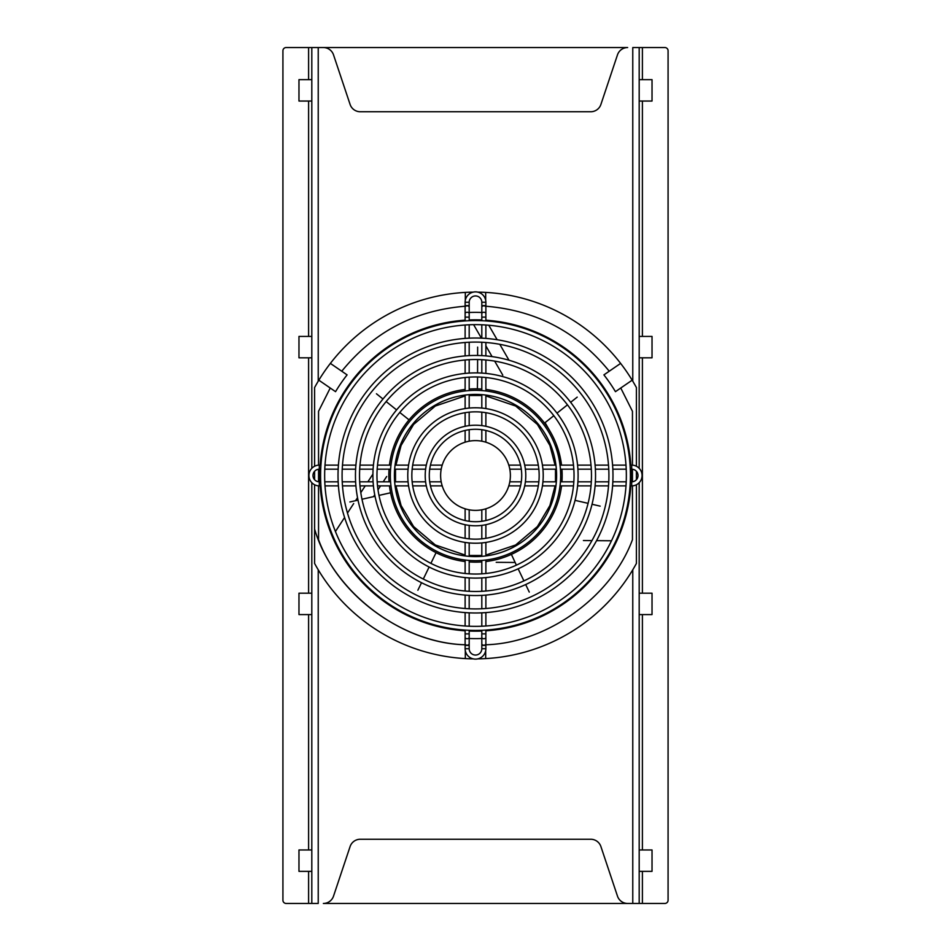 <?xml version="1.0" encoding="UTF-8"?>
<svg xmlns="http://www.w3.org/2000/svg" width="951" height="951" viewBox="0 0 951 951"><rect width="100%" height="100%" fill="white"/><g stroke="black" fill="none" stroke-linecap="round" stroke-linejoin="round"><path stroke-width="1.43" d="M632.772 569.792L632.772 903.45L323.364 903.45A10.699 10.699 0 0 0 333.516 896.151L350.099 846.556A10.699 10.699 0 0 1 360.251 839.257L590.749 839.257A10.699 10.699 0 0 1 600.901 846.556L617.484 896.151A10.699 10.699 0 0 0 627.636 903.45L664.868 903.45A3.21 3.21 0 0 0 668.077 900.24L668.077 50.76A3.21 3.21 0 0 0 664.868 47.55L642.4 47.55L642.4 79.646L652.029 79.646L652.029 101.044L639.191 101.044M308.6 903.45L308.6 871.354L298.971 871.354L298.971 849.956L308.6 849.956L308.6 614.584L298.971 614.584L298.971 593.186L308.6 593.186L308.6 357.814L298.971 357.814L298.971 336.416L308.6 336.416L308.6 101.044L298.971 101.044L298.971 79.646L308.6 79.646L308.6 47.55L286.132 47.55A3.21 3.21 0 0 0 282.923 50.76L282.923 900.24A3.21 3.21 0 0 0 286.132 903.45L318.228 903.45L318.228 569.792M318.228 381.196L318.228 47.55L627.636 47.55A10.699 10.699 0 0 0 617.484 54.849L600.901 104.444A10.699 10.699 0 0 1 590.749 111.742L360.251 111.742A10.699 10.699 0 0 1 350.099 104.444L333.516 54.849A10.699 10.699 0 0 0 323.364 47.55L311.809 47.55L311.809 468.308M639.191 468.308L639.191 47.55L632.772 47.55L632.772 381.196M639.191 47.55L642.4 47.55M308.6 47.55L311.809 47.55M639.191 903.45L639.191 482.68M311.809 482.68L311.809 903.45M642.4 101.044L642.4 336.416L652.029 336.416L652.029 357.814L639.191 357.814M642.4 357.814L642.4 593.186L652.029 593.186L652.029 614.584L642.4 614.584L642.4 849.956L652.029 849.956L652.029 871.354L642.4 871.354L642.4 903.45M639.191 871.354L642.4 871.354M308.6 871.354L311.809 871.354M311.809 79.646L308.6 79.646M642.4 79.646L639.191 79.646M642.4 336.416L639.191 336.416M642.4 593.186L639.191 593.186M639.191 614.584L642.4 614.584M642.4 849.956L639.191 849.956M308.6 849.956L311.809 849.956M308.6 614.584L311.809 614.584M308.6 593.186L311.809 593.186M308.6 357.814L311.809 357.814M311.809 336.416L308.6 336.416M308.6 101.044L311.809 101.044M319.833 475.5A155.667 155.667 0 0 0 319.964 481.812A155.667 155.667 0 0 1 319.964 469.188M320.178 465.122A155.667 155.667 0 0 1 465.122 320.178M469.188 319.952A155.667 155.667 0 0 1 481.812 319.952M486.306 320.951L485.878 320.214A155.667 155.667 0 0 1 630.822 465.122M631.036 469.188A155.667 155.667 0 0 1 631.036 481.812A155.667 155.667 0 0 0 631.167 475.5M632.451 465.146L632.451 411.296L620.765 388.008L615.452 391.669A163.132 163.132 0 0 0 603.909 374.884L609.234 371.223C577.316 331.935 536.138 310.276 485.688 306.222L485.688 306.626M469.188 312.487A163.132 163.132 0 0 1 481.812 312.487M465.312 306.626L465.312 306.222C414.862 310.276 373.684 331.935 341.766 371.223L346.949 374.789M314.591 466.252L314.591 387.544A183.377 183.377 0 0 1 318.835 380.186L335.548 391.669A163.132 163.132 0 0 1 347.091 374.884M388.84 475.5A86.66 86.66 0 0 0 389.066 481.812A86.66 86.66 0 0 1 389.066 469.188M389.458 465.122A86.66 86.66 0 0 1 465.122 389.458M469.188 389.066A86.66 86.66 0 0 1 481.812 389.066M485.878 389.458A86.66 86.66 0 0 1 561.542 465.122L556.299 444.176M561.934 469.188A86.66 86.66 0 0 1 562.16 475.5L561.934 469.188M423.112 406.469L420.08 408.871M496.802 391.491L493.034 390.623M554.457 439.778L552.793 436.295M552.65 514.955L554.338 511.483M492.749 560.424L496.517 559.568M419.855 541.927L422.874 544.352M477.39 388.852L477.568 376.976M477.782 292.135A183.377 183.377 0 0 1 636.409 387.544L636.409 466.252M636.409 471.292L636.409 479.696M636.409 484.748L636.409 563.444A183.377 183.377 0 0 1 477.782 658.853M473.218 658.853A183.377 183.377 0 0 1 314.591 563.444L314.591 484.748M314.591 479.696L314.591 471.292M318.835 380.186A183.377 183.377 0 0 1 473.218 292.135M485.688 658.591L485.688 650.722M620.765 388.008L632.165 380.186M485.688 644.362L485.688 644.766C546.647 643.28 611.398 596.931 632.451 539.704L632.451 485.842M632.451 481.765L632.451 469.223M465.312 650.722L465.312 658.591M330.235 388.008L318.549 411.296L318.549 465.146M318.549 469.223L318.549 481.765M318.549 485.842L318.549 539.704C339.602 596.931 404.353 643.28 465.312 644.766L465.312 644.362M481.812 638.501A163.132 163.132 0 0 1 469.188 638.501M620.623 363.401L609.234 371.223M485.688 300.266L485.688 292.397M341.766 371.223L330.377 363.401M465.312 292.397L465.312 300.266M630.822 485.878A155.667 155.667 0 0 1 485.878 630.81A155.667 155.667 0 0 0 630.822 485.878M481.812 631.036A155.667 155.667 0 0 1 469.188 631.036A155.667 155.667 0 0 0 481.812 631.036M465.122 630.81A155.667 155.667 0 0 1 320.178 485.878A155.667 155.667 0 0 0 465.122 630.81M583.415 540.548L591.938 540.62M596.55 540.655L611.493 540.774M615.975 540.81L616.795 540.822M604.123 563.182L603.219 563.182M515.097 562.469L496.208 562.326M332.244 536.4L332.743 535.651M335.43 531.514L344.595 517.487M347.484 513.065L353.689 503.555M355.555 500.701L357.528 497.67M360.798 492.654L365.232 485.878M367.882 481.812L372.911 474.121M386.677 476.51L383.217 481.812M380.566 485.878L378.011 489.789M374.73 494.805L373.541 496.636M339.234 549.191L338.77 549.904M502.77 375.134L494.675 361.118M492.071 356.601L485.878 345.879M481.408 338.14L473.61 324.66M471.292 320.63L470.864 319.893M488.766 325.23L497.147 339.733M499.798 344.31L508.987 360.215M545.054 422.66L550.534 432.146M561.934 481.812L562.16 475.5A86.66 86.66 0 0 1 561.934 481.812A86.66 86.66 0 0 0 562.16 475.5M511.388 554.374L516.381 565.156M561.542 485.878A86.66 86.66 0 0 1 485.878 561.53A86.66 86.66 0 0 0 561.542 485.878M481.812 561.922A86.66 86.66 0 0 1 469.188 561.922A86.66 86.66 0 0 0 481.812 561.922M465.122 561.53A86.66 86.66 0 0 1 389.458 485.878A86.66 86.66 0 0 0 465.122 561.53M475.5 626.352A150.852 150.852 0 0 1 324.648 475.5A150.852 150.852 0 0 1 475.5 324.648A150.852 150.852 0 0 1 626.352 475.5A150.852 150.852 0 0 1 475.5 626.352M475.5 630.418A154.918 154.918 0 0 1 320.582 475.5A154.918 154.918 0 0 1 475.5 320.582A154.918 154.918 0 0 1 630.418 475.5A154.918 154.918 0 0 1 475.5 630.418M475.5 591.474A115.974 115.974 0 0 1 359.526 475.5A115.974 115.974 0 0 1 475.5 359.526A115.974 115.974 0 0 1 591.474 475.5A115.974 115.974 0 0 1 475.5 591.474M475.5 595.54A120.04 120.04 0 0 1 355.46 475.5A120.04 120.04 0 0 1 475.5 355.46A120.04 120.04 0 0 1 595.54 475.5A120.04 120.04 0 0 1 475.5 595.54M475.5 556.597A81.097 81.097 0 0 1 394.403 475.5A81.097 81.097 0 0 1 475.5 394.403A81.097 81.097 0 0 1 556.597 475.5A81.097 81.097 0 0 1 475.5 556.597M475.5 560.662A85.162 85.162 0 0 1 390.338 475.5A85.162 85.162 0 0 1 475.5 390.338A85.162 85.162 0 0 1 560.662 475.5A85.162 85.162 0 0 1 475.5 560.662M475.5 539.158A63.658 63.658 0 0 1 411.842 475.5A63.658 63.658 0 0 1 475.5 411.842A63.658 63.658 0 0 1 539.158 475.5A63.658 63.658 0 0 1 475.5 539.158M475.5 543.223A67.723 67.723 0 0 1 407.777 475.5A67.723 67.723 0 0 1 475.5 407.777A67.723 67.723 0 0 1 543.223 475.5A67.723 67.723 0 0 1 475.5 543.223M475.5 574.035A98.535 98.535 0 0 1 376.965 475.5A98.535 98.535 0 0 1 475.5 376.965A98.535 98.535 0 0 1 574.035 475.5A98.535 98.535 0 0 1 475.5 574.035M475.5 578.101A102.601 102.601 0 0 1 372.899 475.5A102.601 102.601 0 0 1 475.5 372.899A102.601 102.601 0 0 1 578.101 475.5A102.601 102.601 0 0 1 475.5 578.101M475.5 608.913A133.413 133.413 0 0 1 342.087 475.5A133.413 133.413 0 0 1 475.5 342.087A133.413 133.413 0 0 1 608.913 475.5A133.413 133.413 0 0 1 475.5 608.913M475.5 612.979A137.479 137.479 0 0 1 338.021 475.5A137.479 137.479 0 0 1 475.5 338.021A137.479 137.479 0 0 1 612.979 475.5A137.479 137.479 0 0 1 475.5 612.979M475.5 521.719A46.219 46.219 0 0 1 429.281 475.5A46.219 46.219 0 0 1 475.5 429.281A46.219 46.219 0 0 1 521.719 475.5A46.219 46.219 0 0 1 475.5 521.719M475.5 525.784A50.284 50.284 0 0 1 425.216 475.5A50.284 50.284 0 0 1 475.5 425.216A50.284 50.284 0 0 1 525.784 475.5A50.284 50.284 0 0 1 475.5 525.784M465.122 630.061L465.122 648.737A10.378 10.378 0 0 0 475.5 659.114A10.378 10.378 0 0 0 485.878 648.737L481.812 648.737L481.812 645.384L485.878 645.384L485.878 630.061M465.122 648.737L469.188 648.737A6.312 6.312 0 0 0 475.5 655.049A6.312 6.312 0 0 0 481.812 648.737M631.702 465.122L631.702 469.188A6.312 6.312 0 0 1 638.014 475.5A6.312 6.312 0 0 1 631.702 481.812L631.702 485.878A10.378 10.378 0 0 0 642.08 475.5A10.378 10.378 0 0 0 631.702 465.122L630.073 465.122M319.298 485.878L319.298 481.812A6.312 6.312 0 0 1 312.986 475.5A6.312 6.312 0 0 1 319.298 469.188L319.298 465.122A10.378 10.378 0 0 0 308.92 475.5A10.378 10.378 0 0 0 319.298 485.878L320.927 485.878M485.878 320.927L485.878 302.252L481.812 302.252A6.312 6.312 0 0 0 475.5 295.939A6.312 6.312 0 0 0 469.188 302.252L465.122 302.252L465.122 320.927M485.878 302.252A10.378 10.378 0 0 0 475.5 291.874A10.378 10.378 0 0 0 465.122 302.252M440.622 475.5A34.878 34.878 0 0 1 475.5 440.622A34.878 34.878 0 0 1 510.378 475.5A34.878 34.878 0 0 1 475.5 510.378A34.878 34.878 0 0 1 440.622 475.5M395.509 481.812L395.509 469.188M395.937 465.122L401.096 445.46L413.602 424.443L435.344 406.029L465.122 395.925M469.188 395.497L481.812 395.497M485.878 395.925L515.656 406.029L537.398 424.443L549.904 445.46L555.063 465.122M555.491 469.188L555.491 481.812M314.591 529.006C332.493 591.118 400.74 643.518 465.36 644.766M555.063 485.878L549.904 505.528L537.398 526.545L515.656 544.971L485.878 555.063M481.812 555.491L469.188 555.491M465.122 555.063L435.344 544.971L413.602 526.545L401.096 505.528L395.937 485.878M485.878 317.123L481.812 317.123L481.812 302.252M481.812 645.384L481.812 633.865L485.878 633.865M465.122 633.865L469.188 633.865L469.188 648.737M469.188 302.252L469.188 317.123L465.122 317.123M485.878 313.699A2.033 1.438 180 0 0 483.845 312.261A2.033 1.438 180 0 0 481.812 313.699M481.812 637.289A2.033 1.438 0 0 0 483.845 638.727A2.033 1.438 0 0 0 485.878 637.289M465.122 637.289A2.033 1.438 0 0 0 467.155 638.727A2.033 1.438 0 0 0 469.188 637.289M469.188 313.699A2.033 1.438 180 0 0 467.155 312.261A2.033 1.438 180 0 0 465.122 313.699M485.878 307.232A2.033 1.438 180 0 0 483.845 305.806A2.033 1.438 180 0 0 481.812 307.232M481.812 643.756A2.033 1.438 0 0 0 483.845 645.194A2.033 1.438 0 0 0 485.878 643.756M465.122 643.756A2.033 1.438 0 0 0 467.155 645.194A2.033 1.438 0 0 0 469.188 643.756M469.188 307.232A2.033 1.438 180 0 0 467.155 305.806A2.033 1.438 180 0 0 465.122 307.232M485.878 305.604L481.812 305.604M465.122 645.384L469.188 645.384M469.188 305.604L465.122 305.604M390.576 492.773L378.997 495.4M375.027 496.303L361.986 499.251M358.016 500.143L349.861 501.973M436.057 552.662L430.898 563.361M429.127 567.022L423.29 579.052M421.519 582.713L417.869 590.238M518.14 568.817L523.918 580.883M525.677 584.544L529.279 592.093M575.046 500.345L588.075 503.341M592.045 504.268L600.188 506.146M544.519 423.088L553.815 415.694M556.989 413.162L567.474 404.841M570.659 402.309L577.209 397.126M477.568 372.911L477.604 359.537M477.616 355.472L477.64 347.115M409.049 419.866L399.765 412.461M396.591 409.917L386.154 401.56M382.98 399.016L376.453 393.773M625.996 465.122L612.587 465.122M608.509 465.122L595.088 465.122M591.011 465.122L577.578 465.122M573.489 465.122L560.032 465.122M555.931 465.122L542.427 465.122M538.302 465.122L524.702 465.122M520.542 465.122L508.797 465.122M509.807 481.812L521.291 481.812M525.392 481.812L538.848 481.812M542.926 481.812L556.347 481.812M560.424 481.812L573.833 481.812M577.911 481.812L591.308 481.812M595.374 481.812L608.759 481.812M612.836 481.812L626.222 481.812M630.287 481.812L631.702 481.812M485.878 442.191L485.878 430.458M485.878 426.298L485.878 412.686M485.878 408.573L485.878 395.069M485.878 390.968L485.878 377.511M485.878 373.422L485.878 359.989M485.878 355.9L485.878 342.491M485.878 338.413L485.878 325.004M485.878 625.984L485.878 612.587M485.878 608.509L485.878 595.088M485.878 590.999L485.878 577.566M485.878 573.477L485.878 560.02M485.878 555.919L485.878 542.415M485.878 538.302L485.878 524.69M485.878 520.53L485.878 508.797M319.298 481.812L320.713 481.812M324.778 481.812L338.164 481.812M342.241 481.812L355.626 481.812M359.692 481.812L373.089 481.812M377.167 481.812L390.576 481.812M394.653 481.812L408.074 481.812M412.152 481.812L425.608 481.812M429.709 481.812L441.193 481.812M469.188 509.795L469.188 521.279M469.188 525.38L469.188 538.837M469.188 542.926L469.188 556.347M469.188 560.424L469.188 573.833M469.188 577.899L469.188 591.296M469.188 595.374L469.188 608.759M469.188 612.824L469.188 626.21M469.188 630.287L469.188 633.865M469.188 317.123L469.188 320.701M469.188 324.778L469.188 338.164M469.188 342.229L469.188 355.626M469.188 359.692L469.188 373.089M469.188 377.167L469.188 390.564M469.188 394.641L469.188 408.062M469.188 412.152L469.188 425.608M469.188 429.709L469.188 441.193M442.203 465.122L430.458 465.122M426.298 465.122L412.698 465.122M408.573 465.122L395.069 465.122M390.968 465.122L377.511 465.122M373.422 465.122L359.989 465.122M355.912 465.122L342.491 465.122M338.413 465.122L325.004 465.122M320.927 465.122L319.298 465.122M631.702 469.188L630.287 469.188M626.222 469.188L612.836 469.188M608.759 469.188L595.374 469.188M591.308 469.188L577.911 469.188M573.833 469.188L560.424 469.188M556.347 469.188L542.926 469.188M538.848 469.188L525.392 469.188M521.291 469.188L509.807 469.188M508.797 485.878L520.542 485.878M524.702 485.878L538.302 485.878M542.427 485.878L555.931 485.878M560.032 485.878L573.489 485.878M577.578 485.878L591.011 485.878M595.088 485.878L608.509 485.878M612.587 485.878L625.996 485.878M630.073 485.878L631.702 485.878M481.812 441.193L481.812 429.709M481.812 425.608L481.812 412.152M481.812 408.062L481.812 394.641M481.812 390.564L481.812 377.167M481.812 373.089L481.812 359.692M481.812 355.626L481.812 342.229M481.812 338.164L481.812 324.778M481.812 320.701L481.812 317.123M481.812 633.865L481.812 630.287M481.812 626.21L481.812 612.824M481.812 608.759L481.812 595.374M481.812 591.296L481.812 577.899M481.812 573.833L481.812 560.424M481.812 556.347L481.812 542.926M481.812 538.837L481.812 525.38M481.812 521.279L481.812 509.795M325.004 485.878L338.413 485.878M342.491 485.878L355.912 485.878M359.989 485.878L373.422 485.878M377.511 485.878L390.968 485.878M395.069 485.878L408.573 485.878M412.698 485.878L426.298 485.878M430.458 485.878L442.203 485.878M465.122 508.797L465.122 520.53M465.122 524.69L465.122 538.302M465.122 542.415L465.122 555.919M465.122 560.02L465.122 573.477M465.122 577.566L465.122 590.999M465.122 595.088L465.122 608.509M465.122 612.587L465.122 625.984M465.122 325.004L465.122 338.413M465.122 342.491L465.122 355.9M465.122 359.989L465.122 373.422M465.122 377.511L465.122 390.968M465.122 395.069L465.122 408.573M465.122 412.686L465.122 426.298M465.122 430.458L465.122 442.191M441.193 469.188L429.709 469.188M425.608 469.188L412.152 469.188M408.074 469.188L394.653 469.188M390.576 469.188L377.167 469.188M373.089 469.188L359.692 469.188M355.626 469.188L342.241 469.188M338.164 469.188L324.778 469.188M320.713 469.188L319.298 469.188M485.878 648.737L485.878 645.384"/></g></svg>
